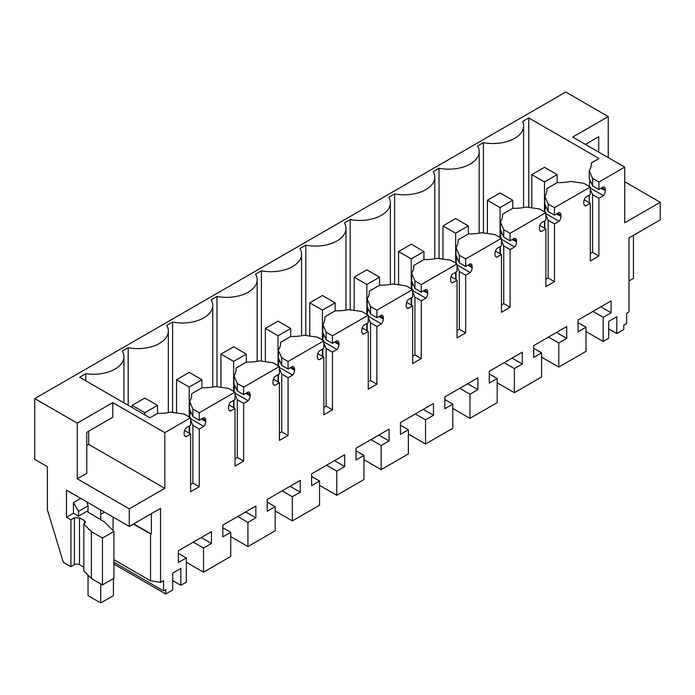 <?xml version="1.0" encoding="UTF-8"?>
<svg xmlns="http://www.w3.org/2000/svg" width="695" height="695" viewBox="0 0 695 695"><rect width="100%" height="100%" fill="white"/><g stroke="black" fill="none" stroke-linecap="round" stroke-linejoin="round"><path stroke-width="1.04" d="M601.106 188.275L605.38 190.743L605.38 189.613A5.386 3.11 -60 0 0 604.259 187.146A5.386 3.11 -60 0 0 603.477 186.903L598.908 189.544L598.908 182.021L624.727 167.121L624.727 222.791L660.25 202.28L660.25 219.863L628.992 237.907L628.992 311.89L626.629 313.254L626.629 323.514L623.771 325.156L623.771 329.552L616.795 333.583L616.795 316.738L608.681 321.42L608.681 338.265L603.182 341.436L585.998 331.515M603.182 341.436L603.182 317.302L611.114 312.724L611.114 300.935L578.066 320.013L578.066 331.802L585.998 327.223L585.998 351.366L558.78 367.082L558.78 342.939L566.712 338.361L566.712 326.572L533.664 345.65L533.664 357.439L541.587 352.86L533.664 348.282M605.38 190.743A5.386 3.11 -60 0 1 603.477 195.642L598.908 198.284L592.566 194.617L590.281 189.344M590.281 253.666L592.566 252.346L598.908 256.012L598.908 198.284M598.908 256.012L590.281 260.99L590.281 203.261L584.243 199.778M584.321 205.095L585.711 205.902L590.281 203.261M585.711 205.902A5.386 3.11 -60 0 1 584.921 205.659A5.386 3.11 -60 0 1 583.809 203.192L583.809 202.063A5.386 3.11 -60 0 1 585.711 197.163L590.281 194.522L590.281 187.007L554.497 207.666L548.155 204L544.828 196.303A32.3 18.643 180 0 0 546.956 189.639A32.3 18.643 180 0 0 546.904 188.606L546.904 190.682M556.695 213.912L560.969 216.38L560.969 215.25A5.386 3.11 -60 0 0 559.857 212.783A5.386 3.11 -60 0 0 559.067 212.54L554.497 215.181L554.497 207.666M560.969 216.38A5.386 3.11 -60 0 1 559.067 221.288L554.497 223.92L548.155 220.254L545.87 214.981M545.87 279.303L548.155 277.983L554.497 281.649L554.497 223.92M554.497 281.649L545.87 286.627L545.87 228.898L539.833 225.415M539.911 230.731L541.301 231.539L545.87 228.898M541.301 231.539A5.386 3.11 -60 0 1 540.519 231.296A5.386 3.11 -60 0 1 539.398 228.829L539.398 227.699A5.386 3.11 -60 0 1 541.301 222.8L545.87 220.159L545.87 212.644L510.095 233.303L503.745 229.637L500.417 221.948A32.3 18.643 180 0 0 502.555 215.276A32.3 18.643 180 0 0 502.502 214.242L502.502 216.319M512.284 239.549L516.559 242.016L516.559 240.887A5.386 3.11 -60 0 0 515.447 238.42A5.386 3.11 -60 0 0 514.656 238.177L510.095 240.817L510.095 233.303M516.559 242.016A5.386 3.11 -60 0 1 514.656 246.925L510.095 249.557L503.745 245.9L501.469 240.626M501.469 304.94L503.745 303.619L510.095 307.286L510.095 249.557M510.095 307.286L501.469 312.264L501.469 254.544L495.431 251.051M495.5 256.377L496.899 257.176L501.469 254.544M496.899 257.176A5.386 3.11 -60 0 1 496.108 256.933A5.386 3.11 -60 0 1 494.996 254.466L494.996 253.336A5.386 3.11 -60 0 1 496.899 248.436L501.469 245.795L501.469 238.281L465.685 258.94L459.343 255.273L456.007 247.585A32.3 18.643 180 0 0 458.144 240.922A32.3 18.643 180 0 0 458.092 239.879L458.092 241.956M467.883 265.186L472.157 267.653L472.157 266.524A5.386 3.11 -60 0 0 471.045 264.065A5.386 3.11 -60 0 0 470.254 263.822L465.685 266.454L465.685 258.94M472.157 267.653A5.386 3.11 -60 0 1 470.254 272.562L465.685 275.194L459.343 271.536L457.058 266.263M457.058 330.577L459.343 329.256L465.685 332.922L465.685 275.194M465.685 332.922L457.058 337.9L457.058 280.181L451.02 276.688M451.098 282.014L452.488 282.813L457.058 280.181M452.488 282.813A5.386 3.11 -60 0 1 451.698 282.57A5.386 3.11 -60 0 1 450.586 280.111L450.586 278.982A5.386 3.11 -60 0 1 452.488 274.073L457.058 271.432L457.058 263.918L421.274 284.576L414.932 280.91L411.605 273.222A32.3 18.643 180 0 0 413.733 266.559A32.3 18.643 180 0 0 413.69 265.516L413.69 267.592M423.472 290.823L427.746 293.29L427.746 292.161A5.386 3.11 -60 0 0 426.634 289.702A5.386 3.11 -60 0 0 425.844 289.459L421.274 292.091L421.274 284.576M427.746 293.29A5.386 3.11 -60 0 1 425.844 298.198L421.274 300.831L414.932 297.173L412.648 291.9M412.648 356.214L414.932 354.902L421.274 358.559L421.274 300.831M421.274 358.559L412.648 363.546L412.648 305.817L406.61 302.334M406.688 307.65L408.087 308.45L412.648 305.817M408.087 308.45A5.386 3.11 -60 0 1 407.296 308.206A5.386 3.11 -60 0 1 406.184 305.748L406.184 304.618A5.386 3.11 -60 0 1 408.087 299.71L412.648 297.078L412.648 289.554L376.872 310.213L370.531 306.547L367.195 298.859A32.3 18.643 180 0 0 369.332 292.195A32.3 18.643 180 0 0 369.28 291.153L369.28 293.229M379.07 316.46L383.345 318.927L383.345 317.797A5.386 3.11 -60 0 0 382.224 315.339A5.386 3.11 -60 0 0 381.442 315.096L376.872 317.728L376.872 310.213M383.345 318.927A5.386 3.11 -60 0 1 381.442 323.835L376.872 326.476L370.531 322.81L368.246 317.537M368.246 381.85L370.531 380.539L376.872 384.196L376.872 326.476M376.872 384.196L368.246 389.183L368.246 331.454L362.208 327.971M362.286 333.287L363.676 334.095L368.246 331.454M363.676 334.095A5.386 3.11 -60 0 1 362.886 333.852A5.386 3.11 -60 0 1 361.774 331.385L361.774 330.255A5.386 3.11 -60 0 1 363.676 325.347L368.246 322.715L368.246 315.191L332.462 335.85L326.12 332.193L322.793 324.495A32.3 18.643 180 0 0 324.921 317.832A32.3 18.643 180 0 0 324.869 316.798L324.869 318.866M334.66 342.105L338.934 344.572L338.934 343.443A5.386 3.11 -60 0 0 337.822 340.976A5.386 3.11 -60 0 0 337.032 340.732L332.462 343.365L332.462 335.85M338.934 344.572A5.386 3.11 -60 0 1 337.032 349.472L332.462 352.113L326.12 348.447L323.835 343.174M323.835 407.496L326.12 406.175L332.462 409.833L332.462 352.113M332.462 409.833L323.835 414.819L323.835 357.091L317.797 353.607M317.876 358.924L319.274 359.732L323.835 357.091M319.274 359.732A5.386 3.11 -60 0 1 318.484 359.489A5.386 3.11 -60 0 1 317.363 357.022L317.363 355.892A5.386 3.11 -60 0 1 319.274 350.984L323.835 348.351L323.835 340.837L288.06 361.487L281.718 357.829L278.382 350.132A32.3 18.643 180 0 0 280.519 343.469A32.3 18.643 180 0 0 280.467 342.435L280.467 344.512M290.258 367.742L294.532 370.209L294.532 369.08A5.386 3.11 -60 0 0 293.412 366.613A5.386 3.11 -60 0 0 292.63 366.369L288.06 369.01L288.06 361.487M294.532 370.209A5.386 3.11 -60 0 1 292.63 375.109L288.06 377.75L281.718 374.084L279.433 368.81M279.433 433.133L281.718 431.812L288.06 435.478L288.06 377.75M288.06 435.478L279.433 440.456L279.433 382.728L273.396 379.244M273.474 384.561L274.864 385.369L279.433 382.728M274.864 385.369A5.386 3.11 -60 0 1 274.073 385.126A5.386 3.11 -60 0 1 272.961 382.658L272.961 381.529A5.386 3.11 -60 0 1 274.864 376.629L279.433 373.988L279.433 366.474L243.65 387.124L237.308 383.466L233.98 375.769A32.3 18.643 180 0 0 236.109 369.106A32.3 18.643 180 0 0 236.057 368.072L236.057 370.148M245.848 393.379L250.122 395.846L250.122 394.717A5.386 3.11 -60 0 0 249.01 392.249A5.386 3.11 -60 0 0 248.219 392.006L243.65 394.647L243.65 387.124M250.122 395.846A5.386 3.11 -60 0 1 248.219 400.746L243.65 403.387L237.308 399.721L235.023 394.447M235.023 458.77L237.308 457.449L243.65 461.115L243.65 403.387M243.65 461.115L235.023 466.093L235.023 408.365L228.985 404.881M229.063 410.198L230.453 411.006L235.023 408.365M230.453 411.006A5.386 3.11 -60 0 1 229.671 410.762A5.386 3.11 -60 0 1 228.551 408.295L228.551 407.166A5.386 3.11 -60 0 1 230.453 402.266L235.023 399.625L235.023 392.11L199.248 412.769L192.897 409.103L189.57 401.406A32.3 18.643 180 0 0 191.707 394.743A32.3 18.643 180 0 0 191.655 393.709L202.019 387.723A32.3 18.643 180 0 0 215.354 386.524L228.681 388.444L235.023 392.11M202.419 418.451L205.72 420.353A5.386 3.11 -60 0 0 204.599 417.886A5.386 3.11 -60 0 0 203.809 417.643L199.248 420.284L199.248 412.769M205.72 420.353L205.72 421.483A5.386 3.11 -60 0 1 203.809 426.391L199.248 429.024L192.897 425.366L190.621 420.084M190.621 484.406L192.897 483.086L199.248 486.752L199.248 429.024M199.248 486.752L190.621 491.73L190.621 434.01L186.052 436.642A5.386 3.11 -60 0 1 185.261 436.399A5.386 3.11 -60 0 1 184.149 433.932L184.149 432.803A5.386 3.11 -60 0 1 186.052 427.903L190.621 425.262L190.621 417.747L164.802 432.655L164.802 488.324L129.27 508.836L129.27 526.419L160.528 508.366L160.528 582.358L150.528 580.803L150.528 533.925L133.397 524.039M541.587 352.86L541.587 377.003L514.37 392.718L514.37 368.576L522.301 363.998L522.301 352.209L489.254 371.286L489.254 383.075L497.186 378.497L497.186 402.64L469.968 418.355L469.968 394.213L477.899 389.634L477.899 377.845L444.843 396.932L444.843 408.721L452.775 404.142L452.775 428.276L425.557 443.992L425.557 419.849L433.489 415.271L433.489 403.482L400.442 422.569L400.442 434.358L408.373 429.779L408.373 453.913L381.155 469.629L381.155 445.495L389.078 440.917L389.078 429.128L356.031 448.205L356.031 459.994L363.963 455.416L363.963 479.55L336.745 495.266L336.745 471.132L344.677 466.553L344.677 454.765L311.629 473.842L311.629 485.631L319.561 481.053L319.561 505.195L292.343 520.903L292.343 496.769L300.266 492.19L300.266 480.401L267.219 499.479L267.219 511.268L275.151 506.69L275.151 530.832L247.933 546.548L247.933 522.405L255.864 517.827L255.864 506.038L222.817 525.116L222.817 536.905L230.74 532.327L230.74 556.469L203.522 572.185L203.522 548.042L211.454 543.464L211.454 531.675L178.407 550.753L178.407 562.542L186.338 557.963L186.338 582.106L180.848 585.277L180.848 568.432L172.725 573.114L172.725 589.959L165.749 593.99L165.749 589.595L163.534 590.88L163.534 580.62L160.528 582.358M603.182 317.302L592.974 311.403M558.78 367.082L541.587 357.152M585.998 327.223L578.066 322.645M611.114 312.724L600.906 306.825M616.795 333.583L608.681 328.9M633.44 235.336L633.44 278.365L628.992 280.928M129.27 526.419L66.468 490.157L66.468 517.262L70.907 519.825L70.907 566.703L63.297 562.307L47.399 509.8L47.399 466.693L34.75 459.395L34.75 398.591L565.73 92.035L608.229 116.578L608.229 157.591M660.25 202.28L624.727 181.769M624.727 167.121L572.706 137.08L608.229 116.578M34.75 398.591L77.249 423.133L77.249 478.803L86.771 473.312L86.771 432.29L112.781 417.269L112.781 402.622L77.249 423.133M164.802 432.655L112.781 402.622M190.621 417.747L184.271 414.081L170.953 412.161A32.3 18.643 180 0 1 157.609 413.36L149.894 417.817L79.638 377.263L85.798 373.702A30.502 17.61 180 0 0 123.936 356.657A30.502 17.61 180 0 0 122.363 351.079L128.175 347.717L128.175 405.281M591.315 165.045L591.315 162.969L599.029 158.512L528.782 117.95L522.623 121.503A30.502 17.61 180 0 1 523.596 125.917A30.502 17.61 180 0 1 483.425 142.614L477.613 145.976A30.502 17.61 180 0 1 479.185 151.553A30.502 17.61 180 0 1 439.023 168.26L433.211 171.613A30.502 17.61 180 0 1 434.783 177.19A30.502 17.61 180 0 1 394.612 193.896L388.8 197.25A30.502 17.61 180 0 1 390.373 202.827A30.502 17.61 180 0 1 350.211 219.533L344.399 222.887A30.502 17.61 180 0 1 345.971 228.464A30.502 17.61 180 0 1 305.8 245.17L299.988 248.523A30.502 17.61 180 0 1 301.56 254.101A30.502 17.61 180 0 1 261.398 270.807L255.586 274.16A30.502 17.61 180 0 1 257.15 279.738A30.502 17.61 180 0 1 216.988 296.444L211.176 299.797A30.502 17.61 180 0 1 212.748 305.383A30.502 17.61 180 0 1 172.586 322.08L166.765 325.442A30.502 17.61 180 0 1 168.338 331.02A30.502 17.61 180 0 1 128.175 347.717M591.315 162.969A32.3 18.643 180 0 1 591.367 164.003A32.3 18.643 180 0 1 589.23 170.666L592.566 178.363L598.908 182.021M598.908 189.544L592.566 185.878L592.566 178.363M589.23 170.666L589.23 178.519L592.566 185.878M589.23 186.599L589.933 179.805M590.281 188.032L603.477 195.642M592.566 252.346L592.566 194.617M590.281 187.007L583.93 183.341L570.612 181.421A32.3 18.643 180 0 1 557.268 182.62L546.904 188.606M554.497 215.181L548.155 211.515L548.155 204M544.828 196.303L544.828 204.156L548.155 211.515M544.828 212.236L545.523 205.442M545.87 213.669L559.067 221.288M548.155 277.983L548.155 220.254M545.87 212.644L539.529 208.978L526.202 207.058A32.3 18.643 180 0 1 512.867 208.257L502.502 214.242M510.095 240.817L503.745 237.151L503.745 229.637M500.417 221.948L500.417 229.793L503.745 237.151M500.417 237.872L501.121 231.079M501.469 239.306L514.656 246.925M503.745 303.619L503.745 245.9M501.469 238.281L495.118 234.615L481.8 232.695A32.3 18.643 180 0 1 468.456 233.894L458.092 239.879M465.685 266.454L459.343 262.788L459.343 255.273M456.007 247.585L456.007 255.43L459.343 262.788M456.007 263.509L456.711 256.724M457.058 264.943L470.254 272.562M459.343 329.256L459.343 271.536M457.058 263.918L450.716 260.26L437.39 258.332A32.3 18.643 180 0 1 424.046 259.539L413.69 265.516M421.274 292.091L414.932 288.434L414.932 280.91M411.605 273.222L411.605 281.067L414.932 288.434M411.605 289.146L412.309 282.361M412.648 290.579L425.844 298.198M414.932 354.902L414.932 297.173M412.648 289.554L406.306 285.897L392.979 283.968A32.3 18.643 180 0 1 379.644 285.176L369.28 291.153M376.872 317.728L370.531 314.07L370.531 306.547M367.195 298.859L367.195 306.712L370.531 314.07M367.195 314.783L367.898 307.998M368.246 316.216L381.442 323.835M370.531 380.539L370.531 322.81M368.246 315.191L361.904 311.534L348.577 309.605A32.3 18.643 180 0 1 335.233 310.813L324.869 316.798M332.462 343.365L326.12 339.707L326.12 332.193M322.793 324.495L322.793 332.349L326.12 339.707M322.793 340.42L323.496 333.635M323.835 341.853L337.032 349.472M326.12 406.175L326.12 348.447M323.835 340.837L317.493 337.171L304.167 335.251A32.3 18.643 180 0 1 290.831 336.45L280.467 342.435M288.06 369.01L281.718 365.344L281.718 357.829M278.382 350.132L278.382 357.986L281.718 365.344M278.382 366.057L279.086 359.272M279.433 367.49L292.63 375.109M281.718 431.812L281.718 374.084M279.433 366.474L273.083 362.807L259.765 360.887A32.3 18.643 180 0 1 246.421 362.086L236.057 368.072M243.65 394.647L237.308 390.981L237.308 383.466M233.98 375.769L233.98 383.623L237.308 390.981M233.98 391.702L234.675 384.908M235.023 393.135L248.219 400.746M237.308 457.449L237.308 399.721M199.248 420.284L192.897 416.618L192.897 409.103M189.57 401.406L189.57 409.259L192.897 416.618M189.57 417.339L190.274 410.545M190.621 418.772L203.809 426.391M192.897 483.086L192.897 425.366M190.621 434.01L184.583 430.518M184.653 435.834L186.052 436.642M164.802 488.324L88.673 444.374L88.673 431.187M129.27 508.836L77.249 478.803M86.771 445.469L88.673 444.374M151.388 513.648L151.388 534.055L150.528 533.925M150.528 580.803L113.911 559.666M102.46 584.921L113.911 578.309L113.911 531.423L102.46 538.043L102.46 584.921L91.384 578.527L83.826 570.969L83.826 524.091L85.598 522.206L84.547 520.737L79.473 517.81L74.4 517.81L70.907 519.825M70.907 566.703L74.4 564.688A3.588 2.068 0 0 1 79.473 564.688L83.826 567.207M163.534 590.88L113.911 562.229M165.749 593.99L113.911 564.062M180.848 585.277L172.725 580.594M186.338 557.963L178.407 553.385M211.454 543.464L201.246 537.574M203.522 548.042L193.314 542.152M203.522 572.185L186.338 562.255M230.74 532.327L222.817 527.748M255.864 517.827L245.648 511.928M247.933 522.405L237.725 516.507M247.933 546.548L230.74 536.618M275.151 506.69L267.219 502.111M300.266 492.19L290.058 486.291M292.343 496.769L282.127 490.87M292.343 520.903L275.151 510.981M319.561 481.053L311.629 476.475M344.677 466.553L334.469 460.655M336.745 471.132L326.537 465.233M336.745 495.266L319.561 485.345M363.963 455.416L356.031 450.838M389.078 440.917L378.871 435.018M381.155 445.495L370.939 439.596M381.155 469.629L363.963 459.708M408.373 429.779L400.442 425.201M433.489 415.271L423.281 409.381M425.557 419.849L415.349 413.959M425.557 443.992L408.373 434.071M452.775 404.142L444.843 399.564M477.899 389.634L467.683 383.744M469.968 394.213L459.751 388.323M469.968 418.355L452.775 408.434M497.186 378.497L489.254 373.927M522.301 363.998L512.093 358.107M514.37 368.576L504.162 362.686M514.37 392.718L497.186 382.789M566.712 338.361L556.495 332.471M558.78 342.939L548.572 337.049M598.716 152.101L598.716 136.715L585.39 144.412M85.798 380.817L85.798 373.702M172.586 322.08L172.586 412.396M216.988 296.444L216.988 386.759M261.398 270.807L261.398 361.122M305.8 245.17L305.8 335.485M350.211 219.533L350.211 309.848M394.612 193.896L394.612 284.203M439.023 168.26L439.023 258.566M483.425 232.929L483.425 142.614M528.782 117.95L528.782 207.431M589.23 202.662L589.23 195.13M544.828 228.299L544.828 220.767M500.417 253.936L500.417 246.404M456.007 279.572L456.007 272.04M411.605 305.209L411.605 297.677M367.195 330.846L367.195 323.314M322.793 356.492L322.793 348.951M278.382 382.128L278.382 374.596M233.98 407.765L233.98 400.233M191.655 395.785L191.655 393.709M189.57 433.402L189.57 425.87M83.826 524.091L91.384 531.64L102.46 538.043M88.039 512.137L104.476 521.988L113.911 531.423M88.039 510.669L78.526 516.159L78.526 511.398L73.444 502.607L73.444 513.231L78.526 516.159M73.444 513.231L66.468 517.262M80.742 498.402L73.444 502.607M133.709 523.856L151.388 534.055M113.094 517.08L113.094 530.606M91.384 531.64L91.384 578.527M87.978 505.943L78.526 511.398M544.472 167.304L531.788 174.627L544.472 181.951L557.164 174.627L544.472 167.304M531.788 174.627L531.788 207.866M544.472 181.951L544.472 211.836M544.472 220.967L544.472 228.099M557.164 174.627L557.164 182.681M500.07 192.941L487.377 200.264L500.07 207.588L512.754 200.264L500.07 192.941M487.377 200.264L487.377 233.503M500.07 207.588L500.07 237.473M500.07 246.603L500.07 253.736M512.754 200.264L512.754 208.318M455.659 218.578L442.976 225.901L455.659 233.225L468.352 225.901L455.659 218.578M442.976 225.901L442.976 259.139M455.659 233.225L455.659 263.11M455.659 272.24L455.659 279.373M468.352 225.901L468.352 233.963M411.258 244.214L398.565 251.538L411.258 258.861L423.941 251.538L411.258 244.214M398.565 251.538L398.565 284.776M411.258 258.861L411.258 288.755M411.258 297.877L411.258 305.009M423.941 251.538L423.941 259.6M366.847 269.851L354.163 277.175L366.847 284.507L379.54 277.175L366.847 269.851M354.163 277.175L354.163 310.413M366.847 284.507L366.847 314.392M366.847 323.514L366.847 330.646M379.54 277.175L379.54 285.237M322.445 295.488L309.753 302.812L322.445 310.144L335.129 302.812L322.445 295.488M309.753 302.812L309.753 336.05M322.445 310.144L322.445 340.029M322.445 349.159L322.445 356.283M335.129 302.812L335.129 310.873M278.035 321.125L265.351 328.457L278.035 335.781L290.727 328.457L278.035 321.125M265.351 328.457L265.351 361.695M278.035 335.781L278.035 365.666M278.035 374.796L278.035 381.929M290.727 328.457L290.727 336.51M233.624 346.77L220.94 354.094L233.624 361.417L246.317 354.094L233.624 346.77M220.94 354.094L220.94 387.332M233.624 361.417L233.624 391.302M233.624 400.433L233.624 407.565M246.317 354.094L246.317 362.147M189.222 372.407L176.53 379.731L189.222 387.054L201.906 379.731L189.222 372.407M176.53 379.731L176.53 412.969M189.222 387.054L189.222 416.939M189.222 426.07L189.222 433.202M201.906 379.731L201.906 387.784M144.812 398.044L132.128 405.367L144.812 412.691L157.504 405.367L144.812 398.044M132.128 405.367L132.128 407.565M144.812 412.691L144.812 414.889M157.504 405.367L157.504 413.421M88.039 575.182L88.039 595.641L100.723 602.965L113.415 595.641L113.415 578.596M100.341 509.713A26.914 15.542 60 0 1 100.723 514.326L104.528 512.128M86.771 501.877A8.974 5.178 60 0 1 88.039 507.003L88.039 512.502M100.723 602.965L100.723 583.922M100.723 519.825L100.723 514.326M589.986 180.726L590.446 180.995M602.078 187.711L605.38 189.613M589.986 181.855L591.097 182.498M545.575 206.363L546.035 206.632M557.677 213.348L560.969 215.25M545.575 207.492L546.687 208.135M501.165 232L501.634 232.269M513.266 238.984L516.559 240.887M501.165 233.129L502.285 233.772M456.763 257.637L457.223 257.906M468.856 264.621L472.157 266.524M456.763 258.766L457.875 259.409M412.352 283.273L412.821 283.543M424.454 290.258L427.746 292.161M412.352 284.403L413.473 285.046M367.95 308.91L368.411 309.179M380.043 315.895L383.345 317.797M367.95 310.04L369.062 310.691M323.54 334.556L324.009 334.816M335.642 341.54L338.934 343.443M323.54 335.685L324.661 336.328M279.138 360.192L279.599 360.453M291.231 367.177L294.532 369.08M279.138 361.322L280.25 361.965M234.728 385.829L235.188 386.099M246.829 392.814L250.122 394.717M234.728 386.959L235.84 387.602M190.317 411.466L190.786 411.735M190.317 412.595L191.438 413.238M201.437 419.016L205.72 421.483M74.4 564.688L74.4 517.81M84.547 523.674L84.547 520.737M79.473 564.688L79.473 517.81M123.936 402.831L123.936 356.657M168.338 412.665L168.338 331.02M212.748 387.028L212.748 305.383M257.15 361.391L257.15 279.738M301.56 335.755L301.56 254.101M345.971 310.109L345.971 228.464M390.373 284.472L390.373 202.827M434.783 258.835L434.783 177.19M479.185 233.199L479.185 151.553M523.596 207.562L523.596 125.917"/></g></svg>
